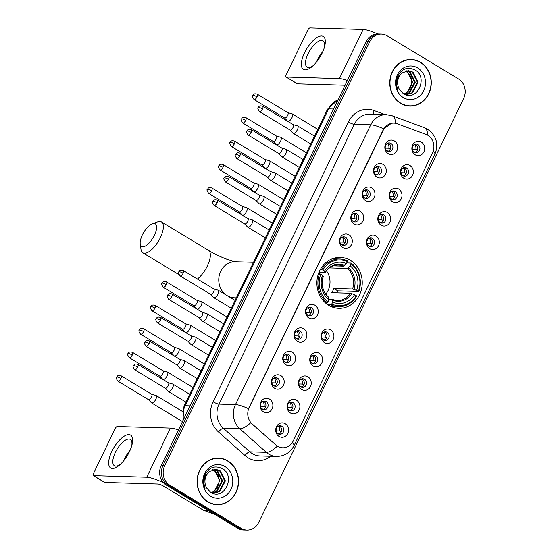 <?xml version="1.0" encoding="UTF-8"?>
<svg xmlns="http://www.w3.org/2000/svg" width="558" height="558" viewBox="0 0 558 558"><rect width="100%" height="100%" fill="white"/><g stroke="black" fill="none" stroke-linecap="round" stroke-linejoin="round"><path stroke-width="0.84" d="M350.424 260.384A25.48 22.683 91.7 0 0 340.317 257.371A25.48 22.683 91.7 0 0 317.683 276.308A25.48 22.683 91.7 0 0 328.718 305.289A25.48 22.683 91.7 0 0 338.825 308.302A25.48 22.683 91.7 0 0 361.451 289.365A25.48 22.683 91.7 0 0 350.424 260.384M376.838 177.109A7.212 6.417 -88.3 0 1 374.279 167.351A7.212 6.417 -88.3 0 1 382.983 164.401A7.212 6.417 -88.3 0 1 385.55 174.159A7.212 6.417 -88.3 0 1 376.838 177.109M379.566 166.877A4.325 3.85 91.7 0 0 377.85 166.368A4.325 3.85 91.7 0 0 374.006 169.583A4.325 3.85 91.7 0 0 375.883 174.501A4.325 3.85 91.7 0 0 377.599 175.017A4.325 3.85 91.7 0 0 381.442 171.801A4.325 3.85 91.7 0 0 379.566 166.877M365.497 200.58A7.212 6.417 -88.3 0 1 362.93 190.815A7.212 6.417 -88.3 0 1 371.642 187.872A7.212 6.417 -88.3 0 1 374.202 197.63A7.212 6.417 -88.3 0 1 365.497 200.58M368.224 190.348A4.325 3.85 91.7 0 0 366.508 189.832A4.325 3.85 91.7 0 0 362.665 193.047A4.325 3.85 91.7 0 0 364.534 197.971A4.325 3.85 91.7 0 0 366.25 198.481A4.325 3.85 91.7 0 0 370.094 195.265A4.325 3.85 91.7 0 0 368.224 190.348M354.149 224.044A7.212 6.417 -88.3 0 1 351.582 214.286A7.212 6.417 -88.3 0 1 360.294 211.336A7.212 6.417 -88.3 0 1 362.86 221.101A7.212 6.417 -88.3 0 1 354.149 224.044M356.876 213.812A4.325 3.85 91.7 0 0 355.16 213.302A4.325 3.85 91.7 0 0 351.317 216.518A4.325 3.85 91.7 0 0 353.193 221.442A4.325 3.85 91.7 0 0 354.909 221.951A4.325 3.85 91.7 0 0 358.752 218.736A4.325 3.85 91.7 0 0 356.876 213.812M342.807 247.515A7.212 6.417 -88.3 0 1 340.24 237.75A7.212 6.417 -88.3 0 1 348.945 234.806A7.212 6.417 -88.3 0 1 351.512 244.564A7.212 6.417 -88.3 0 1 342.807 247.515M345.535 237.283A4.325 3.85 91.7 0 0 343.812 236.773A4.325 3.85 91.7 0 0 339.968 239.989A4.325 3.85 91.7 0 0 341.845 244.906A4.325 3.85 91.7 0 0 343.561 245.422A4.325 3.85 91.7 0 0 347.404 242.207A4.325 3.85 91.7 0 0 345.535 237.283M308.769 317.921A7.212 6.417 -88.3 0 1 306.202 308.156A7.212 6.417 -88.3 0 1 314.914 305.212A7.212 6.417 -88.3 0 1 317.481 314.97A7.212 6.417 -88.3 0 1 308.769 317.921M311.497 307.688A4.325 3.85 91.7 0 0 309.781 307.179A4.325 3.85 91.7 0 0 305.937 310.394A4.325 3.85 91.7 0 0 307.807 315.312A4.325 3.85 91.7 0 0 309.523 315.828A4.325 3.85 91.7 0 0 313.366 312.613A4.325 3.85 91.7 0 0 311.497 307.688M297.428 341.384A7.212 6.417 -88.3 0 1 294.861 331.626A7.212 6.417 -88.3 0 1 303.566 328.676A7.212 6.417 -88.3 0 1 306.133 338.441A7.212 6.417 -88.3 0 1 297.428 341.384M300.148 331.159A4.325 3.85 91.7 0 0 298.432 330.643A4.325 3.85 91.7 0 0 294.589 333.858A4.325 3.85 91.7 0 0 296.465 338.783A4.325 3.85 91.7 0 0 298.181 339.292A4.325 3.85 91.7 0 0 302.024 336.076A4.325 3.85 91.7 0 0 300.148 331.159M286.08 364.855A7.212 6.417 -88.3 0 1 283.513 355.097A7.212 6.417 -88.3 0 1 292.225 352.147A7.212 6.417 -88.3 0 1 294.791 361.905A7.212 6.417 -88.3 0 1 286.08 364.855M288.807 354.623A4.325 3.85 91.7 0 0 287.091 354.114A4.325 3.85 91.7 0 0 283.248 357.329A4.325 3.85 91.7 0 0 285.117 362.247A4.325 3.85 91.7 0 0 286.833 362.763A4.325 3.85 91.7 0 0 290.676 359.547A4.325 3.85 91.7 0 0 288.807 354.623M274.731 388.326A7.212 6.417 -88.3 0 1 272.171 378.561A7.212 6.417 -88.3 0 1 280.876 375.618A7.212 6.417 -88.3 0 1 283.443 385.376A7.212 6.417 -88.3 0 1 274.731 388.326M277.459 378.094A4.325 3.85 91.7 0 0 275.743 377.585A4.325 3.85 91.7 0 0 271.899 380.8A4.325 3.85 91.7 0 0 273.776 385.718A4.325 3.85 91.7 0 0 275.492 386.234A4.325 3.85 91.7 0 0 279.335 383.011A4.325 3.85 91.7 0 0 277.459 378.094M263.39 411.79A7.212 6.417 -88.3 0 1 260.823 402.032A7.212 6.417 -88.3 0 1 269.535 399.082A7.212 6.417 -88.3 0 1 272.102 408.847A7.212 6.417 -88.3 0 1 263.39 411.79M266.117 401.565A4.325 3.85 91.7 0 0 264.401 401.049A4.325 3.85 91.7 0 0 260.558 404.264A4.325 3.85 91.7 0 0 262.427 409.188A4.325 3.85 91.7 0 0 264.143 409.698A4.325 3.85 91.7 0 0 267.986 406.482A4.325 3.85 91.7 0 0 266.117 401.565M388.187 153.638A7.212 6.417 -88.3 0 1 385.62 143.88A7.212 6.417 -88.3 0 1 394.332 140.93A7.212 6.417 -88.3 0 1 396.891 150.695A7.212 6.417 -88.3 0 1 388.187 153.638M390.914 143.406A4.325 3.85 91.7 0 0 389.198 142.897A4.325 3.85 91.7 0 0 385.355 146.112A4.325 3.85 91.7 0 0 387.224 151.037A4.325 3.85 91.7 0 0 388.94 151.546A4.325 3.85 91.7 0 0 392.783 148.33A4.325 3.85 91.7 0 0 390.914 143.406M403.859 178.274A7.212 6.417 -88.3 0 1 401.293 168.516A7.212 6.417 -88.3 0 1 410.004 165.566A7.212 6.417 -88.3 0 1 412.564 175.324A7.212 6.417 -88.3 0 1 403.859 178.274M406.587 168.042A4.325 3.85 91.7 0 0 404.871 167.533A4.325 3.85 91.7 0 0 401.028 170.748A4.325 3.85 91.7 0 0 402.897 175.665A4.325 3.85 91.7 0 0 404.613 176.182A4.325 3.85 91.7 0 0 408.456 172.966A4.325 3.85 91.7 0 0 406.587 168.042M392.511 201.745A7.212 6.417 -88.3 0 1 389.944 191.98A7.212 6.417 -88.3 0 1 398.656 189.036A7.212 6.417 -88.3 0 1 401.223 198.794A7.212 6.417 -88.3 0 1 392.511 201.745M395.238 191.513A4.325 3.85 91.7 0 0 393.523 190.996A4.325 3.85 91.7 0 0 389.679 194.219A4.325 3.85 91.7 0 0 391.556 199.136A4.325 3.85 91.7 0 0 393.271 199.645A4.325 3.85 91.7 0 0 397.115 196.43A4.325 3.85 91.7 0 0 395.238 191.513M381.17 225.209A7.212 6.417 -88.3 0 1 378.603 215.451A7.212 6.417 -88.3 0 1 387.315 212.5A7.212 6.417 -88.3 0 1 389.875 222.265A7.212 6.417 -88.3 0 1 381.17 225.209M383.897 214.976A4.325 3.85 91.7 0 0 382.174 214.467A4.325 3.85 91.7 0 0 378.338 217.683A4.325 3.85 91.7 0 0 380.207 222.607A4.325 3.85 91.7 0 0 381.923 223.116A4.325 3.85 91.7 0 0 385.766 219.901A4.325 3.85 91.7 0 0 383.897 214.976M369.821 248.68A7.212 6.417 -88.3 0 1 367.255 238.922A7.212 6.417 -88.3 0 1 375.966 235.971A7.212 6.417 -88.3 0 1 378.533 245.729A7.212 6.417 -88.3 0 1 369.821 248.68M372.549 238.447A4.325 3.85 91.7 0 0 370.833 237.938A4.325 3.85 91.7 0 0 366.99 241.154A4.325 3.85 91.7 0 0 368.866 246.071A4.325 3.85 91.7 0 0 370.582 246.587A4.325 3.85 91.7 0 0 374.425 243.372A4.325 3.85 91.7 0 0 372.549 238.447M324.442 342.556A7.212 6.417 -88.3 0 1 321.875 332.791A7.212 6.417 -88.3 0 1 330.587 329.848A7.212 6.417 -88.3 0 1 333.154 339.606A7.212 6.417 -88.3 0 1 324.442 342.556M327.169 332.324A4.325 3.85 91.7 0 0 325.454 331.808A4.325 3.85 91.7 0 0 321.61 335.023A4.325 3.85 91.7 0 0 323.48 339.948A4.325 3.85 91.7 0 0 325.195 340.457A4.325 3.85 91.7 0 0 329.039 337.241A4.325 3.85 91.7 0 0 327.169 332.324M313.101 366.02A7.212 6.417 -88.3 0 1 310.534 356.262A7.212 6.417 -88.3 0 1 319.239 353.312A7.212 6.417 -88.3 0 1 321.806 363.077A7.212 6.417 -88.3 0 1 313.101 366.02M315.821 355.788A4.325 3.85 91.7 0 0 314.105 355.279A4.325 3.85 91.7 0 0 310.262 358.494A4.325 3.85 91.7 0 0 312.138 363.418A4.325 3.85 91.7 0 0 313.854 363.928A4.325 3.85 91.7 0 0 317.697 360.712A4.325 3.85 91.7 0 0 315.821 355.788M301.752 389.491A7.212 6.417 -88.3 0 1 299.186 379.726A7.212 6.417 -88.3 0 1 307.897 376.783A7.212 6.417 -88.3 0 1 310.464 386.541A7.212 6.417 -88.3 0 1 301.752 389.491M304.48 379.259A4.325 3.85 91.7 0 0 302.764 378.749A4.325 3.85 91.7 0 0 298.921 381.965A4.325 3.85 91.7 0 0 300.79 386.882A4.325 3.85 91.7 0 0 302.506 387.398A4.325 3.85 91.7 0 0 306.349 384.183A4.325 3.85 91.7 0 0 304.48 379.259M290.404 412.955A7.212 6.417 -88.3 0 1 287.844 403.197A7.212 6.417 -88.3 0 1 296.549 400.246A7.212 6.417 -88.3 0 1 299.116 410.011A7.212 6.417 -88.3 0 1 290.404 412.955M293.131 402.73A4.325 3.85 91.7 0 0 291.416 402.213A4.325 3.85 91.7 0 0 287.572 405.429A4.325 3.85 91.7 0 0 289.449 410.353A4.325 3.85 91.7 0 0 291.164 410.862A4.325 3.85 91.7 0 0 295.008 407.647A4.325 3.85 91.7 0 0 293.131 402.73M279.063 436.426A7.212 6.417 -88.3 0 1 276.496 426.668A7.212 6.417 -88.3 0 1 285.208 423.717A7.212 6.417 -88.3 0 1 287.768 433.482A7.212 6.417 -88.3 0 1 279.063 436.426M281.79 426.193A4.325 3.85 91.7 0 0 280.074 425.684A4.325 3.85 91.7 0 0 276.231 428.9A4.325 3.85 91.7 0 0 278.1 433.824A4.325 3.85 91.7 0 0 279.816 434.333A4.325 3.85 91.7 0 0 283.659 431.118A4.325 3.85 91.7 0 0 281.79 426.193M415.201 154.803A7.212 6.417 -88.3 0 1 412.641 145.045A7.212 6.417 -88.3 0 1 421.346 142.095A7.212 6.417 -88.3 0 1 423.913 151.86A7.212 6.417 -88.3 0 1 415.201 154.803M417.928 144.578A4.325 3.85 91.7 0 0 416.212 144.062A4.325 3.85 91.7 0 0 412.369 147.277A4.325 3.85 91.7 0 0 414.245 152.201A4.325 3.85 91.7 0 0 415.961 152.711A4.325 3.85 91.7 0 0 419.804 149.495A4.325 3.85 91.7 0 0 417.928 144.578M376.748 166.514A4.325 3.85 -88.3 0 1 377.375 166.814A4.325 3.85 -88.3 0 1 379.356 171.125A4.325 3.85 -88.3 0 1 376.51 174.807M365.406 189.978A4.325 3.85 -88.3 0 1 366.034 190.285A4.325 3.85 -88.3 0 1 368.015 194.589A4.325 3.85 -88.3 0 1 365.162 198.271M354.058 213.449A4.325 3.85 -88.3 0 1 354.686 213.749A4.325 3.85 -88.3 0 1 356.667 218.059A4.325 3.85 -88.3 0 1 353.814 221.742M342.717 236.92A4.325 3.85 -88.3 0 1 343.344 237.22A4.325 3.85 -88.3 0 1 345.325 241.53A4.325 3.85 -88.3 0 1 342.473 245.206M308.679 307.325A4.325 3.85 -88.3 0 1 309.306 307.625A4.325 3.85 -88.3 0 1 311.287 311.936A4.325 3.85 -88.3 0 1 308.435 315.612M297.337 330.789A4.325 3.85 -88.3 0 1 297.965 331.089A4.325 3.85 -88.3 0 1 299.939 335.4A4.325 3.85 -88.3 0 1 297.093 339.083M285.989 354.26A4.325 3.85 -88.3 0 1 286.617 354.56A4.325 3.85 -88.3 0 1 288.598 358.871A4.325 3.85 -88.3 0 1 285.745 362.554M274.648 377.731A4.325 3.85 -88.3 0 1 275.268 378.031A4.325 3.85 -88.3 0 1 277.249 382.335A4.325 3.85 -88.3 0 1 274.403 386.017M263.299 401.195A4.325 3.85 -88.3 0 1 263.927 401.495A4.325 3.85 -88.3 0 1 265.908 405.805A4.325 3.85 -88.3 0 1 263.055 409.488M388.096 143.043A4.325 3.85 -88.3 0 1 388.724 143.343A4.325 3.85 -88.3 0 1 390.705 147.654A4.325 3.85 -88.3 0 1 387.852 151.337M403.769 167.679A4.325 3.85 -88.3 0 1 404.397 167.979A4.325 3.85 -88.3 0 1 406.377 172.289A4.325 3.85 -88.3 0 1 403.525 175.972M392.42 191.143A4.325 3.85 -88.3 0 1 393.048 191.45A4.325 3.85 -88.3 0 1 395.029 195.753A4.325 3.85 -88.3 0 1 392.176 199.436M381.079 214.614A4.325 3.85 -88.3 0 1 381.707 214.914A4.325 3.85 -88.3 0 1 383.688 219.224A4.325 3.85 -88.3 0 1 380.835 222.907M369.731 238.085A4.325 3.85 -88.3 0 1 370.359 238.385A4.325 3.85 -88.3 0 1 372.339 242.695A4.325 3.85 -88.3 0 1 369.487 246.378M324.351 331.954A4.325 3.85 -88.3 0 1 324.979 332.261A4.325 3.85 -88.3 0 1 326.96 336.565A4.325 3.85 -88.3 0 1 324.107 340.247M313.01 355.425A4.325 3.85 -88.3 0 1 313.638 355.725A4.325 3.85 -88.3 0 1 315.612 360.036A4.325 3.85 -88.3 0 1 312.766 363.718M301.662 378.896A4.325 3.85 -88.3 0 1 302.29 379.196A4.325 3.85 -88.3 0 1 304.27 383.506A4.325 3.85 -88.3 0 1 301.418 387.182M290.32 402.36A4.325 3.85 -88.3 0 1 290.941 402.66A4.325 3.85 -88.3 0 1 292.922 406.97A4.325 3.85 -88.3 0 1 290.076 410.653M278.972 425.831A4.325 3.85 -88.3 0 1 279.6 426.131A4.325 3.85 -88.3 0 1 281.581 430.441A4.325 3.85 -88.3 0 1 278.728 434.124M415.11 144.208A4.325 3.85 -88.3 0 1 415.738 144.508A4.325 3.85 -88.3 0 1 417.719 148.819A4.325 3.85 -88.3 0 1 414.873 152.501M426.033 134.422A12.98 11.551 -88.3 0 1 427.881 135.315A12.98 11.551 -88.3 0 1 432.499 152.885L293.243 440.946A12.98 11.551 -88.3 0 1 282.718 447.788A12.98 11.551 -88.3 0 1 275.889 445.012L252.111 423.885A12.98 11.551 -88.3 0 1 249.168 407.556L383.367 129.951A12.98 11.551 -88.3 0 1 393.899 123.109A12.98 11.551 -88.3 0 1 397.198 123.757L426.033 134.422M420.46 62.231A23.31 20.758 91.7 0 0 411.211 59.476A23.31 20.758 91.7 0 0 390.502 76.802A23.31 20.758 91.7 0 0 400.595 103.321A23.31 20.758 91.7 0 0 409.844 106.083A23.31 20.758 91.7 0 0 430.56 88.75A23.31 20.758 91.7 0 0 420.46 62.231M412.85 59.839A23.31 20.758 91.7 0 0 410.339 59.469M227.762 460.859A23.31 20.758 91.7 0 0 218.513 458.097A23.31 20.758 91.7 0 0 197.804 475.43A23.31 20.758 91.7 0 0 207.897 501.949A23.31 20.758 91.7 0 0 217.146 504.704A23.31 20.758 91.7 0 0 237.854 487.378A23.31 20.758 91.7 0 0 227.762 460.859M220.145 458.46A23.31 20.758 91.7 0 0 217.634 458.09M381.393 34.08L377.892 33.975A14.424 12.841 91.7 0 0 366.194 41.578L161.206 465.616A14.424 12.841 91.7 0 0 166.34 485.139L237.736 528.293L239.487 528.342A14.424 12.841 91.7 0 0 245.213 530.051A14.424 12.841 91.7 0 1 239.487 528.342L168.091 485.195L239.487 528.342L241.244 528.391A14.424 12.841 91.7 0 0 246.964 530.1A14.424 12.841 91.7 0 0 258.661 522.497L463.649 98.459A14.424 12.841 91.7 0 0 458.516 78.936L387.119 35.789A14.424 12.841 91.7 0 0 381.393 34.08A14.424 12.841 91.7 0 0 369.696 41.683L164.708 465.721A14.424 12.841 91.7 0 0 169.841 485.244L241.244 528.391M161.206 465.616L162.957 465.672A14.424 12.841 91.7 0 0 168.091 485.195A14.424 12.841 91.7 0 1 162.957 465.672L367.945 41.627L162.957 465.672L164.708 465.721M379.642 34.031A14.424 12.841 91.7 0 0 367.945 41.627A14.424 12.841 91.7 0 1 379.642 34.031M292.246 442.668A16.824 3.446 25.8 0 1 294.017 445.675C290.306 452.698 284.44 456.284 276.433 456.437A19.23 17.117 -88.3 0 1 268.803 454.163A19.23 17.117 -88.3 0 1 266.319 452.329A16.824 6.145 131.6 0 0 277.284 446.233L250.716 422.755A16.824 6.145 131.6 0 1 239.821 428.788A19.23 17.117 -88.3 0 1 235.469 404.592A16.824 3.446 -154.2 0 1 248.491 408.672L383.151 129.944L383.751 128.877L391.374 123.318M216.267 504.662A23.31 20.758 91.7 0 0 218.799 504.439M408.972 106.034A23.31 20.758 91.7 0 0 411.504 105.818M237.736 528.293A14.424 12.841 91.7 0 0 243.462 529.995L246.964 530.1M406.461 105.664A23.073 20.541 91.7 0 0 408.1 105.79L409.851 105.839A23.073 20.541 91.7 0 0 430.351 88.687A23.073 20.541 91.7 0 0 420.362 62.447A23.073 20.541 91.7 0 0 411.204 59.713A23.073 20.541 91.7 0 0 390.712 76.865A23.073 20.541 91.7 0 0 400.7 103.111A23.073 20.541 91.7 0 0 409.851 105.839M405.617 71.061L407.417 71.947L412.529 82.145L406.942 92.719L404.083 94.072M405.268 71.18L406.719 71.926C411.93 76.041 413.101 81.503 410.235 88.297A12.018 10.7 91.7 0 1 403.943 93.995M407.019 70.761L410.193 72.031L415.305 82.228L409.725 92.802L405.052 94.525M406.67 70.817L409.502 72.01L414.615 82.207L409.028 92.781L404.843 94.442M402.241 72.889A12.018 10.7 91.7 0 0 399.507 89.559L403.232 93.563C416.603 102.818 428.607 77.715 415.424 70.189C407.187 66.214 401.021 68.808 396.912 77.974C395.762 82.061 396.02 86.002 397.694 89.817C395.455 82.403 396.975 76.76 402.241 72.889L408.414 70.692L412.976 72.108L418.088 82.305L412.501 92.886L406.315 94.679L405.185 94.581M408.065 70.692L412.278 72.087L417.391 82.284L411.811 92.865L405.973 94.658M417.698 67.95A16.824 14.975 91.7 0 0 397.38 74.828A16.824 14.975 91.7 0 0 403.364 97.601A16.824 14.975 91.7 0 0 423.682 90.724A16.824 14.975 91.7 0 0 417.698 67.95M411.204 59.713L409.453 59.664A23.073 20.541 91.7 0 0 407.807 59.692M304.591 52.661A19.23 7.826 121.1 0 1 319.309 36.368A19.23 7.826 121.1 0 1 324.84 45.575A19.23 7.826 121.1 0 1 322.099 53.17A19.23 7.826 121.1 0 1 312.187 66.507A19.23 7.826 121.1 0 1 302.129 68.006A19.23 7.826 121.1 0 1 304.591 52.661M324.498 46.928A15.38 6.264 -58.9 0 0 323.033 40.804A15.38 6.264 -58.9 0 0 308.072 53.763A15.38 6.264 -58.9 0 0 307.123 67.127A15.38 6.264 -58.9 0 0 313.226 65.572M316.546 61.966A15.38 6.264 121.1 0 1 317.614 59.525A15.38 6.264 121.1 0 1 322.845 51.545M377.724 33.975A19.23 3.934 -154.2 0 0 363.174 29.462L309.99 27.9A2.406 0.976 -58.9 0 0 307.87 29.986L286.163 74.891A2.406 0.976 -58.9 0 0 286.01 76.976A2.406 0.976 -58.9 0 0 286.233 77.039L297.505 83.853L345.088 85.248M347.397 80.471A19.23 3.934 -154.2 0 0 339.417 78.601L286.233 77.039M297.505 83.853A2.406 0.976 121.1 0 1 297.288 83.791L286.01 76.976M213.756 504.293A23.073 20.541 91.7 0 0 215.402 504.411L217.153 504.467A23.073 20.541 91.7 0 0 237.645 487.315A23.073 20.541 91.7 0 0 227.657 461.068A23.073 20.541 91.7 0 0 218.506 458.341A23.073 20.541 91.7 0 0 198.006 475.493A23.073 20.541 91.7 0 0 207.994 501.733A23.073 20.541 91.7 0 0 217.153 504.467M212.919 469.69L214.711 470.568L219.824 480.766L214.244 491.347L211.384 492.693M212.563 469.801L214.014 470.547C219.231 474.663 220.403 480.124 217.529 486.925A12.018 10.7 91.7 0 1 211.238 492.616M214.314 469.39L217.494 470.652L222.607 480.85L217.02 491.424L212.354 493.153M213.965 469.438L216.797 470.631L221.91 480.829L216.33 491.41L212.145 493.063M209.543 471.51A12.018 10.7 91.7 0 0 206.802 488.187L210.526 492.184C223.904 501.447 235.908 476.344 222.719 468.818C214.488 464.835 208.315 467.43 204.214 476.602C203.056 480.682 203.314 484.63 204.995 488.438C202.756 481.024 204.27 475.381 209.543 471.51L215.709 469.32L220.27 470.736L225.383 480.933L219.803 491.507L213.616 493.3L212.486 493.202M215.36 469.313L219.573 470.715L224.693 480.912L219.106 491.486L213.268 493.286M224.993 466.579A16.824 14.975 91.7 0 0 204.674 473.456A16.824 14.975 91.7 0 0 210.659 496.229A16.824 14.975 91.7 0 0 230.977 489.352A16.824 14.975 91.7 0 0 224.993 466.579M218.506 458.341L216.755 458.285A23.073 20.541 91.7 0 0 215.109 458.313M142.381 234.911A13.218 5.378 -58.9 0 0 140.225 243.979A13.218 5.378 -58.9 0 0 145.875 245.701A13.218 5.378 -58.9 0 0 154.42 235.267A13.218 5.378 -58.9 0 0 152.467 223.723A13.218 5.378 -58.9 0 0 142.381 234.911M152.467 223.723L157.705 221.861A18.023 7.338 121.1 0 1 161.478 221.938A18.023 7.338 121.1 0 1 160.362 237.603A18.023 7.338 121.1 0 1 142.834 252.788A18.023 7.338 121.1 0 1 141.014 249.482L140.225 243.979M320.348 269.458L322.803 269.967A22.878 20.367 91.7 0 1 347.383 261.646L346.434 263.606A20.667 18.4 91.7 0 0 324.547 271.021L325.049 272.339L319.036 272.164M333.252 265.817L343.428 266.117L346.434 263.606M351.142 263.92A22.878 20.367 91.7 0 1 358.382 291.464L358.703 291.911L354.016 291.771L352.872 291.283L337.771 290.844L333.796 288.437L352.6 288.988L356.646 290.418A20.667 18.4 91.7 0 0 350.194 265.88L351.115 263.055L346.769 262.923M336.934 292.824A22.836 20.325 91.7 0 0 337.771 290.844M330.092 306.049A23.841 21.225 91.7 0 0 333.747 306.516L338.434 306.656A23.841 21.225 91.7 0 0 356.653 296.145L356.332 295.705A22.878 20.367 91.7 0 1 331.752 304.026L330.908 304.863A23.841 21.225 91.7 0 0 338.434 306.656M347.383 261.646L347.355 260.781A23.841 21.225 91.7 0 0 339.829 258.989L335.149 258.849A23.841 21.225 91.7 0 0 331.466 259.1M330.908 304.863L327.909 304.773M325.063 302.527L327.148 302.589L327.999 301.752A22.878 20.367 91.7 0 1 320.759 274.201L319.567 273.734A23.841 21.225 91.7 0 0 327.148 302.589M319.567 273.734L318.451 273.699M339.829 258.989A23.841 21.225 91.7 0 0 321.61 269.5M331.752 304.026L332.701 302.059A20.667 18.4 91.7 0 0 354.595 294.652L356.332 295.705M320.759 274.201L322.496 275.254A20.667 18.4 91.7 0 0 328.941 299.792L327.999 301.752M324.547 271.021L322.803 269.967M354.595 294.652L350.557 293.229L331.745 292.678A17.786 15.833 -88.3 0 0 333.796 288.437M328.934 299.353L332.177 299.451L332.701 302.059M323.005 276.573L322.496 275.254M328.941 299.792L328.418 297.177M332.177 299.451L332.645 300.099A18.491 16.461 91.7 0 0 351.882 293.585M344.509 265.517A18.491 16.461 91.7 0 0 325.265 272.025L325.049 272.339M358.703 291.911A23.841 21.225 91.7 0 0 351.115 263.055M358.382 291.464L356.646 290.418M350.194 265.88L347.188 268.391L329.429 267.868M325.746 294.143A17.786 15.833 91.7 0 0 326.437 270.735M412.313 149.272L415.863 149.377A5.287 4.708 91.7 0 0 414.552 144.431M415.48 152.257L413.813 151.895M284.552 117.961L287.593 121.17A4.325 1.758 -58.9 0 0 287.747 121.295A4.325 1.758 -58.9 0 0 288.144 121.407A4.325 1.758 -58.9 0 0 291.96 117.647A4.325 1.758 -58.9 0 0 292.225 113.888A4.325 1.758 -58.9 0 0 292.043 113.811L287.782 112.611M284.503 117.905A3.125 1.269 -58.9 0 0 284.615 117.996A3.125 1.269 -58.9 0 0 284.901 118.073A3.125 1.269 -58.9 0 0 287.649 115.36A3.125 1.269 -58.9 0 0 287.844 112.646A3.125 1.269 -58.9 0 0 287.712 112.59M415.863 149.377L417.433 150.004M400.965 172.743L404.515 172.847A5.287 4.708 91.7 0 0 403.211 167.902M404.132 175.721L402.464 175.365M273.211 141.425L276.252 144.641A4.325 1.758 -58.9 0 0 276.405 144.759A4.325 1.758 -58.9 0 0 276.803 144.871A4.325 1.758 -58.9 0 0 280.611 141.118A4.325 1.758 -58.9 0 0 280.883 137.359A4.325 1.758 -58.9 0 0 280.702 137.282L276.44 136.075M273.155 141.376A3.125 1.269 -58.9 0 0 273.267 141.46A3.125 1.269 -58.9 0 0 273.553 141.544A3.125 1.269 -58.9 0 0 276.308 138.83A3.125 1.269 -58.9 0 0 276.503 136.117A3.125 1.269 -58.9 0 0 276.37 136.061M404.515 172.847L406.091 173.468M389.624 196.214L393.174 196.318A5.287 4.708 91.7 0 0 391.862 191.366M392.79 199.192L391.123 198.836M261.862 164.896L264.904 168.104A4.325 1.758 -58.9 0 0 265.057 168.23A4.325 1.758 -58.9 0 0 265.455 168.342A4.325 1.758 -58.9 0 0 269.27 164.589A4.325 1.758 -58.9 0 0 269.535 160.823A4.325 1.758 -58.9 0 0 269.354 160.746L265.092 159.546M261.814 164.84A3.125 1.269 -58.9 0 0 261.925 164.931A3.125 1.269 -58.9 0 0 262.211 165.008A3.125 1.269 -58.9 0 0 264.959 162.301A3.125 1.269 -58.9 0 0 265.155 159.581A3.125 1.269 -58.9 0 0 265.022 159.525M393.174 196.318L394.743 196.939M378.275 219.678L381.825 219.782A5.287 4.708 91.7 0 0 380.521 214.837M381.442 222.663L379.775 222.3M250.521 188.36L253.562 191.575A4.325 1.758 -58.9 0 0 253.716 191.701A4.325 1.758 -58.9 0 0 254.106 191.812A4.325 1.758 -58.9 0 0 257.922 188.053A4.325 1.758 -58.9 0 0 258.194 184.293A4.325 1.758 -58.9 0 0 258.005 184.217L253.751 183.017M250.465 188.311A3.125 1.269 -58.9 0 0 250.577 188.402A3.125 1.269 -58.9 0 0 250.863 188.478A3.125 1.269 -58.9 0 0 253.618 185.765A3.125 1.269 -58.9 0 0 253.813 183.052A3.125 1.269 -58.9 0 0 253.681 182.996M381.825 219.782L383.402 220.41M366.934 243.149L370.484 243.253A5.287 4.708 91.7 0 0 369.173 238.301M370.1 246.127L368.433 245.771M239.173 211.831L242.214 215.046A4.325 1.758 -58.9 0 0 242.367 215.165A4.325 1.758 -58.9 0 0 242.765 215.276A4.325 1.758 -58.9 0 0 246.58 211.524A4.325 1.758 -58.9 0 0 246.845 207.764A4.325 1.758 -58.9 0 0 246.664 207.681L242.402 206.481M239.124 211.775A3.125 1.269 -58.9 0 0 239.236 211.866A3.125 1.269 -58.9 0 0 239.521 211.949A3.125 1.269 -58.9 0 0 242.27 209.236A3.125 1.269 -58.9 0 0 242.465 206.523A3.125 1.269 -58.9 0 0 242.332 206.46M370.484 243.253L372.053 243.874M321.548 337.025L325.105 337.123A5.287 4.708 91.7 0 0 323.793 332.177M324.714 340.003L323.054 339.641M193.793 305.707L196.834 308.916A4.325 1.758 -58.9 0 0 196.988 309.041A4.325 1.758 -58.9 0 0 197.386 309.153A4.325 1.758 -58.9 0 0 201.194 305.393A4.325 1.758 -58.9 0 0 201.466 301.634A4.325 1.758 -58.9 0 0 201.285 301.557L197.023 300.357M193.745 305.651A3.125 1.269 -58.9 0 0 193.856 305.742A3.125 1.269 -58.9 0 0 194.135 305.819A3.125 1.269 -58.9 0 0 196.89 303.113A3.125 1.269 -58.9 0 0 197.086 300.392A3.125 1.269 -58.9 0 0 196.953 300.337M325.105 337.123L326.674 337.75M310.206 360.489L313.756 360.594A5.287 4.708 91.7 0 0 312.445 355.648M313.373 363.474L311.706 363.112M182.445 329.171L185.493 332.387A4.325 1.758 -58.9 0 0 185.647 332.512A4.325 1.758 -58.9 0 0 186.037 332.617A4.325 1.758 -58.9 0 0 189.853 328.864A4.325 1.758 -58.9 0 0 190.118 325.105A4.325 1.758 -58.9 0 0 189.936 325.028L185.681 323.828M182.396 329.122A3.125 1.269 -58.9 0 0 182.508 329.213A3.125 1.269 -58.9 0 0 182.794 329.29A3.125 1.269 -58.9 0 0 185.549 326.576A3.125 1.269 -58.9 0 0 185.737 323.863A3.125 1.269 -58.9 0 0 185.612 323.807M313.756 360.594L315.333 361.221M298.858 383.96L302.408 384.064A5.287 4.708 91.7 0 0 301.104 379.112M302.024 386.938L300.364 386.582M171.104 352.642L174.145 355.851A4.325 1.758 -58.9 0 0 174.298 355.976A4.325 1.758 -58.9 0 0 174.696 356.088A4.325 1.758 -58.9 0 0 178.504 352.335A4.325 1.758 -58.9 0 0 178.776 348.576A4.325 1.758 -58.9 0 0 178.595 348.492L174.333 347.292M171.055 352.586A3.125 1.269 -58.9 0 0 171.16 352.677A3.125 1.269 -58.9 0 0 171.446 352.761A3.125 1.269 -58.9 0 0 174.201 350.047A3.125 1.269 -58.9 0 0 174.396 347.327A3.125 1.269 -58.9 0 0 174.263 347.271M302.408 384.064L303.984 384.685M287.516 407.424L291.067 407.528A5.287 4.708 91.7 0 0 289.755 402.583M290.683 410.409L289.016 410.046M159.755 376.113L162.803 379.321A4.325 1.758 -58.9 0 0 162.957 379.447A4.325 1.758 -58.9 0 0 163.348 379.559A4.325 1.758 -58.9 0 0 167.163 375.799A4.325 1.758 -58.9 0 0 167.428 372.04A4.325 1.758 -58.9 0 0 167.247 371.963L162.992 370.763M159.707 376.057A3.125 1.269 -58.9 0 0 159.818 376.148A3.125 1.269 -58.9 0 0 160.104 376.225A3.125 1.269 -58.9 0 0 162.859 373.511A3.125 1.269 -58.9 0 0 163.048 370.798A3.125 1.269 -58.9 0 0 162.922 370.742M291.067 407.528L292.643 408.156M276.168 430.895L279.718 430.999A5.287 4.708 91.7 0 0 278.414 426.054M279.335 433.88L277.668 433.517M148.414 399.577L151.455 402.792A4.325 1.758 -58.9 0 0 151.609 402.918A4.325 1.758 -58.9 0 0 152.006 403.022A4.325 1.758 -58.9 0 0 155.815 399.27A4.325 1.758 -58.9 0 0 156.087 395.51A4.325 1.758 -58.9 0 0 155.905 395.434L151.643 394.227M148.358 399.528A3.125 1.269 -58.9 0 0 148.47 399.619A3.125 1.269 -58.9 0 0 148.756 399.695A3.125 1.269 -58.9 0 0 151.511 396.982A3.125 1.269 -58.9 0 0 151.706 394.269A3.125 1.269 -58.9 0 0 151.574 394.213M279.718 430.999L281.295 431.627M385.292 148.107L388.842 148.212A5.287 4.708 91.7 0 0 387.538 143.267M388.459 151.092L386.792 150.73M290 130.021L293.041 133.229A4.325 1.758 -58.9 0 0 293.194 133.355A4.325 1.758 -58.9 0 0 293.592 133.467A4.325 1.758 -58.9 0 0 297.407 129.707A4.325 1.758 -58.9 0 0 297.672 125.948A4.325 1.758 -58.9 0 0 297.491 125.871L293.229 124.671M289.951 129.965A3.125 1.269 -58.9 0 0 290.062 130.056A3.125 1.269 -58.9 0 0 290.348 130.133A3.125 1.269 -58.9 0 0 293.096 127.419A3.125 1.269 -58.9 0 0 293.292 124.706A3.125 1.269 -58.9 0 0 293.159 124.65M388.842 148.212L390.419 148.84M373.951 171.578L377.501 171.683A5.287 4.708 91.7 0 0 376.19 166.73M377.117 174.556L375.45 174.201M278.651 153.485L281.699 156.7A4.325 1.758 -58.9 0 0 281.853 156.826A4.325 1.758 -58.9 0 0 282.243 156.931A4.325 1.758 -58.9 0 0 286.059 153.178A4.325 1.758 -58.9 0 0 286.324 149.418A4.325 1.758 -58.9 0 0 286.142 149.342L281.888 148.135M278.602 153.436A3.125 1.269 -58.9 0 0 278.714 153.527A3.125 1.269 -58.9 0 0 279 153.603A3.125 1.269 -58.9 0 0 281.755 150.89A3.125 1.269 -58.9 0 0 281.95 148.177A3.125 1.269 -58.9 0 0 281.818 148.121M377.501 171.683L379.07 172.303M362.602 195.049L366.153 195.154A5.287 4.708 91.7 0 0 364.848 190.201M365.769 198.027L364.102 197.665M267.31 176.956L270.351 180.164A4.325 1.758 -58.9 0 0 270.504 180.29A4.325 1.758 -58.9 0 0 270.902 180.401A4.325 1.758 -58.9 0 0 274.717 176.649A4.325 1.758 -58.9 0 0 274.982 172.889A4.325 1.758 -58.9 0 0 274.801 172.806L270.539 171.606M267.261 176.9A3.125 1.269 -58.9 0 0 267.373 176.991A3.125 1.269 -58.9 0 0 267.659 177.074A3.125 1.269 -58.9 0 0 270.407 174.361A3.125 1.269 -58.9 0 0 270.602 171.641A3.125 1.269 -58.9 0 0 270.47 171.585M366.153 195.154L367.729 195.774M351.261 218.513L354.811 218.617A5.287 4.708 91.7 0 0 353.5 213.672M354.428 221.498L352.761 221.135M255.962 200.427L259.01 203.635A4.325 1.758 -58.9 0 0 259.163 203.761A4.325 1.758 -58.9 0 0 259.554 203.872A4.325 1.758 -58.9 0 0 263.369 200.113A4.325 1.758 -58.9 0 0 263.634 196.353A4.325 1.758 -58.9 0 0 263.453 196.276L259.198 195.077M255.913 200.371A3.125 1.269 -58.9 0 0 256.024 200.461A3.125 1.269 -58.9 0 0 256.31 200.538A3.125 1.269 -58.9 0 0 259.065 197.825A3.125 1.269 -58.9 0 0 259.261 195.112A3.125 1.269 -58.9 0 0 259.128 195.056M354.811 218.617L356.381 219.245M339.913 241.984L343.463 242.088A5.287 4.708 91.7 0 0 342.152 237.136M343.079 244.962L341.412 244.606M244.62 223.891L247.661 227.106A4.325 1.758 -58.9 0 0 247.815 227.232A4.325 1.758 -58.9 0 0 248.212 227.336A4.325 1.758 -58.9 0 0 252.021 223.584A4.325 1.758 -58.9 0 0 252.293 219.824A4.325 1.758 -58.9 0 0 252.111 219.747L247.85 218.541M244.571 223.842A3.125 1.269 -58.9 0 0 244.683 223.925A3.125 1.269 -58.9 0 0 244.962 224.009A3.125 1.269 -58.9 0 0 247.717 221.296A3.125 1.269 -58.9 0 0 247.912 218.583A3.125 1.269 -58.9 0 0 247.78 218.527M343.463 242.088L345.039 242.709M305.875 312.389L309.432 312.494A5.287 4.708 91.7 0 0 308.121 307.542M309.041 315.368L307.381 315.012M210.582 294.296L213.63 297.512A4.325 1.758 -58.9 0 0 213.784 297.63A4.325 1.758 -58.9 0 0 214.174 297.742A4.325 1.758 -58.9 0 0 217.99 293.989A4.325 1.758 -58.9 0 0 218.255 290.23A4.325 1.758 -58.9 0 0 218.073 290.153L213.819 288.946M210.533 294.24A3.125 1.269 -58.9 0 0 210.645 294.331A3.125 1.269 -58.9 0 0 210.931 294.415A3.125 1.269 -58.9 0 0 213.686 291.701A3.125 1.269 -58.9 0 0 213.874 288.988A3.125 1.269 -58.9 0 0 213.749 288.925M309.432 312.494L311.001 313.115M294.533 335.853L298.084 335.958A5.287 4.708 91.7 0 0 296.772 331.013M297.7 338.839L296.033 338.476M199.241 317.767L202.282 320.976A4.325 1.758 -58.9 0 0 202.435 321.101A4.325 1.758 -58.9 0 0 202.833 321.213A4.325 1.758 -58.9 0 0 206.641 317.46A4.325 1.758 -58.9 0 0 206.913 313.694A4.325 1.758 -58.9 0 0 206.732 313.617L202.47 312.417M199.192 317.711A3.125 1.269 -58.9 0 0 199.297 317.802A3.125 1.269 -58.9 0 0 199.583 317.879A3.125 1.269 -58.9 0 0 202.338 315.172A3.125 1.269 -58.9 0 0 202.533 312.452A3.125 1.269 -58.9 0 0 202.401 312.396M298.084 335.958L299.66 336.586M283.185 359.324L286.735 359.429A5.287 4.708 91.7 0 0 285.431 354.483M286.352 362.309L284.692 361.947M187.893 341.231L190.941 344.446A4.325 1.758 -58.9 0 0 191.094 344.572A4.325 1.758 -58.9 0 0 191.485 344.677A4.325 1.758 -58.9 0 0 195.3 340.924A4.325 1.758 -58.9 0 0 195.565 337.165A4.325 1.758 -58.9 0 0 195.384 337.088L191.129 335.888M187.844 341.182A3.125 1.269 -58.9 0 0 187.955 341.273A3.125 1.269 -58.9 0 0 188.241 341.35A3.125 1.269 -58.9 0 0 190.996 338.636A3.125 1.269 -58.9 0 0 191.185 335.923A3.125 1.269 -58.9 0 0 191.052 335.867M286.735 359.429L288.312 360.056M271.844 382.795L275.394 382.9A5.287 4.708 91.7 0 0 274.083 377.947M275.01 385.773L273.343 385.418M176.551 364.702L179.592 367.917A4.325 1.758 -58.9 0 0 179.746 368.036A4.325 1.758 -58.9 0 0 180.143 368.147A4.325 1.758 -58.9 0 0 183.952 364.395A4.325 1.758 -58.9 0 0 184.224 360.635A4.325 1.758 -58.9 0 0 184.042 360.552L179.781 359.352M176.495 364.646A3.125 1.269 -58.9 0 0 176.607 364.737A3.125 1.269 -58.9 0 0 176.893 364.82A3.125 1.269 -58.9 0 0 179.648 362.107A3.125 1.269 -58.9 0 0 179.843 359.394A3.125 1.269 -58.9 0 0 179.711 359.331M275.394 382.9L276.97 383.52M260.495 406.259L264.046 406.364A5.287 4.708 91.7 0 0 262.741 401.418M263.662 409.244L262.002 408.881M165.203 388.173L168.244 391.381A4.325 1.758 -58.9 0 0 168.404 391.507A4.325 1.758 -58.9 0 0 168.795 391.618A4.325 1.758 -58.9 0 0 172.61 387.859A4.325 1.758 -58.9 0 0 172.875 384.099A4.325 1.758 -58.9 0 0 172.694 384.023L168.439 382.823M165.154 388.117A3.125 1.269 -58.9 0 0 165.266 388.208A3.125 1.269 -58.9 0 0 165.552 388.284A3.125 1.269 -58.9 0 0 168.307 385.578A3.125 1.269 -58.9 0 0 168.495 382.858A3.125 1.269 -58.9 0 0 168.363 382.802M264.046 406.364L265.622 406.991M111.886 451.283A19.23 7.826 121.1 0 1 126.603 434.989A19.23 7.826 121.1 0 1 132.134 444.196A19.23 7.826 121.1 0 1 129.393 451.799A19.23 7.826 121.1 0 1 119.482 465.128A19.23 7.826 121.1 0 1 109.424 466.627A19.23 7.826 121.1 0 1 111.886 451.283M131.793 445.556A15.38 6.264 -58.9 0 0 130.335 439.425A15.38 6.264 -58.9 0 0 115.373 452.385A15.38 6.264 -58.9 0 0 114.418 465.756A15.38 6.264 -58.9 0 0 120.528 464.2M123.848 460.587A15.38 6.264 121.1 0 1 124.908 458.146A15.38 6.264 121.1 0 1 130.14 450.173M178.448 429.953A19.23 3.934 -154.2 0 0 170.476 428.084L117.285 426.521A2.406 0.976 -58.9 0 0 115.164 428.607L93.458 473.512A2.406 0.976 -58.9 0 0 93.312 475.604A2.406 0.976 -58.9 0 0 93.528 475.66L104.806 482.475L157.991 484.037A4.806 0.983 25.8 0 1 163.94 486.374L203.231 510.117L207.897 510.256M163.466 482.768A19.23 3.934 -154.2 0 0 146.719 477.223L93.528 475.66M104.806 482.475A2.406 0.976 121.1 0 1 104.583 482.419L93.312 475.604M214.837 514.455L203.572 510.284A2.406 2.141 -88.3 0 1 203.231 510.117M270.658 456.27A24.036 21.399 -88.3 0 1 248.15 457.853A24.036 21.399 -88.3 0 1 245.046 455.558L218.548 432.018A24.036 21.399 -88.3 0 1 213.1 401.774L348.359 121.979A24.036 21.399 -88.3 0 1 373.972 110.505L385.111 114.627M383.751 128.877A16.824 3.446 25.8 0 0 370.728 124.797L235.469 404.592L219.05 404.111A19.23 17.117 91.7 0 0 223.402 428.307L239.821 428.788L266.319 452.329L249.9 451.847A19.23 17.117 91.7 0 0 252.383 453.682A19.23 17.117 91.7 0 0 260.014 455.956L276.433 456.437M294.017 445.675L434.912 154.224C438.881 144.076 436.447 135.754 427.609 129.254L424.408 127.705A16.824 7.338 110.3 0 1 427.595 135.148M424.408 127.705L392.281 115.82A16.824 7.338 110.3 0 1 395.469 123.276M348.359 121.979A4.806 0.983 25.8 0 0 354.309 124.315L370.728 124.797A19.23 17.117 -88.3 0 1 386.324 114.662L369.905 114.181A19.23 17.117 91.7 0 0 354.309 124.315L219.05 404.111A4.806 0.983 25.8 0 1 213.1 401.774M434.912 154.224A16.824 3.446 -154.2 0 0 433.161 151.246M369.696 41.683L366.194 41.578M169.841 485.244L166.34 485.139M218.548 432.018A4.806 1.758 -48.4 0 1 223.402 428.307L249.9 451.847A4.806 1.758 -48.4 0 0 245.046 455.558M373.972 110.505A4.806 2.099 -69.7 0 0 373.797 114.292M338.029 99.84A19.23 17.117 91.7 0 0 328.648 108.866L333.6 109.012M182.885 420.781L184.007 406.071L327.504 109.222A9.612 1.967 25.8 0 1 328.648 108.866L185.144 405.715L190.097 405.861M184.007 406.071A9.612 1.967 25.8 0 1 185.144 405.715A19.23 17.117 91.7 0 0 183.533 419.435M339.417 78.601L363.174 29.462M197.393 279.021A18.023 7.338 -58.9 0 0 207.339 265.992A18.023 7.338 -58.9 0 0 208.455 250.319C217.188 255.871 232.1 261.625 235.476 261.751M226.116 294.98A18.023 16.049 -88.3 0 1 220.717 271.244A18.023 16.049 -88.3 0 1 235.337 261.744L253.52 262.274M236.327 297.839L234.283 297.777A18.023 16.049 -88.3 0 1 228.187 296.228M343.428 266.117A17.786 15.833 91.7 0 0 338.322 265.008C333.077 264.952 328.746 267.373 325.328 272.262M323.221 276.266A18.491 16.461 91.7 0 0 328.885 297.826M332.463 299.569A17.786 15.833 91.7 0 0 337.283 300.56A17.786 15.833 91.7 0 0 350.557 293.229M353.932 289.351A18.491 16.461 91.7 0 0 348.269 267.784M352.6 288.988A17.786 15.833 91.7 0 0 347.188 268.391M257.064 96.876A3.125 1.269 -58.9 0 0 257.259 94.162C253.199 93.047 253.513 94.993 252.83 95.474A3.125 0.642 -154.2 0 1 253.199 95.355A3.125 0.642 25.8 0 1 257.064 96.876A3.125 1.269 -58.9 0 1 254.023 99.505L284.615 117.996M245.715 120.347A3.125 1.269 -58.9 0 0 245.911 117.626C241.858 116.517 242.172 118.463 241.481 118.945A3.125 0.642 -154.2 0 1 241.851 118.826A3.125 0.642 25.8 0 1 245.715 120.347A3.125 1.269 -58.9 0 1 242.681 122.976L273.267 141.46M234.374 143.811A3.125 1.269 -58.9 0 0 234.569 141.097C230.51 139.988 230.824 141.934 230.14 142.409A3.125 0.642 -154.2 0 1 230.51 142.297A3.125 0.642 25.8 0 1 234.374 143.811A3.125 1.269 -58.9 0 1 231.333 146.447L261.925 164.931M223.026 167.281A3.125 1.269 -58.9 0 0 223.221 164.568C219.168 163.452 219.482 165.398 218.792 165.879A3.125 0.642 -154.2 0 1 219.161 165.761A3.125 0.642 25.8 0 1 223.026 167.281A3.125 1.269 -58.9 0 1 219.991 169.911L250.577 188.402M211.684 190.752A3.125 1.269 -58.9 0 0 211.873 188.032C207.82 186.923 208.134 188.869 207.443 189.35A3.125 0.642 -154.2 0 1 207.82 189.232A3.125 0.642 25.8 0 1 211.684 190.752A3.125 1.269 -58.9 0 1 208.643 193.382L239.236 211.866M166.305 284.622A3.125 1.269 -58.9 0 0 166.493 281.909C162.441 280.793 162.755 282.739 162.064 283.22A3.125 0.642 -154.2 0 1 162.434 283.108A3.125 0.642 25.8 0 1 166.305 284.622A3.125 1.269 -58.9 0 1 163.264 287.258L193.856 305.742M154.957 308.093A3.125 1.269 -58.9 0 0 155.152 305.372C151.092 304.263 151.413 306.209 150.723 306.691A3.125 0.642 -154.2 0 1 151.092 306.572A3.125 0.642 25.8 0 1 154.957 308.093A3.125 1.269 -58.9 0 1 151.916 310.722L182.508 329.213M143.615 331.557A3.125 1.269 -58.9 0 0 143.804 328.843C139.751 327.734 140.065 329.68 139.374 330.162A3.125 0.642 -154.2 0 1 139.744 330.043A3.125 0.642 25.8 0 1 143.615 331.557A3.125 1.269 -58.9 0 1 140.574 334.193L171.16 352.677M132.267 355.028A3.125 1.269 -58.9 0 0 132.462 352.314C128.403 351.198 128.717 353.144 128.033 353.626A3.125 0.642 -154.2 0 1 128.403 353.507A3.125 0.642 25.8 0 1 132.267 355.028A3.125 1.269 -58.9 0 1 129.226 357.664L159.818 376.148M120.919 378.498A3.125 1.269 -58.9 0 0 121.114 375.778C117.061 374.669 117.375 376.615 116.685 377.096A3.125 0.642 -154.2 0 1 117.054 376.978A3.125 0.642 25.8 0 1 120.919 378.498A3.125 1.269 -58.9 0 1 117.884 381.128L148.47 399.619M262.511 108.936A3.125 1.269 -58.9 0 0 262.699 106.222C258.647 105.106 258.961 107.052 258.27 107.534A3.125 0.642 -154.2 0 1 258.647 107.415A3.125 0.642 25.8 0 1 262.511 108.936A3.125 1.269 -58.9 0 1 259.47 111.572L290.062 130.056M251.163 132.406A3.125 1.269 -58.9 0 0 251.358 129.686C247.306 128.577 247.619 130.523 246.929 131.004A3.125 0.642 -154.2 0 1 247.299 130.886A3.125 0.642 25.8 0 1 251.163 132.406A3.125 1.269 -58.9 0 1 248.129 135.036L278.714 153.527M239.821 155.87A3.125 1.269 -58.9 0 0 240.01 153.157C235.957 152.048 236.271 153.994 235.581 154.468A3.125 0.642 -154.2 0 1 235.957 154.357A3.125 0.642 25.8 0 1 239.821 155.87A3.125 1.269 -58.9 0 1 236.78 158.507L267.373 176.991M228.473 179.341A3.125 1.269 -58.9 0 0 228.668 176.628C224.609 175.512 224.93 177.458 224.239 177.939A3.125 0.642 -154.2 0 1 224.609 177.821A3.125 0.642 25.8 0 1 228.473 179.341A3.125 1.269 -58.9 0 1 225.439 181.971L256.024 200.461M217.132 202.812A3.125 1.269 -58.9 0 0 217.32 200.092C213.268 198.983 213.581 200.929 212.891 201.41A3.125 0.642 -154.2 0 1 213.261 201.292A3.125 0.642 25.8 0 1 217.132 202.812A3.125 1.269 -58.9 0 1 214.091 205.442L244.683 223.925M183.094 273.218A3.125 1.269 -58.9 0 0 183.289 270.497C179.23 269.388 179.543 271.334 178.86 271.816A3.125 0.642 -154.2 0 1 179.23 271.697A3.125 0.642 25.8 0 1 183.094 273.218A3.125 1.269 -58.9 0 1 180.053 275.847L210.645 294.331M171.752 296.682A3.125 1.269 -58.9 0 0 171.941 293.968C167.888 292.859 168.202 294.798 167.512 295.28A3.125 0.642 -154.2 0 1 167.881 295.168A3.125 0.642 25.8 0 1 171.752 296.682A3.125 1.269 -58.9 0 1 168.711 299.318L199.297 317.802M160.404 320.153A3.125 1.269 -58.9 0 0 160.599 317.439C156.54 316.323 156.854 318.269 156.17 318.751A3.125 0.642 -154.2 0 1 156.54 318.632A3.125 0.642 25.8 0 1 160.404 320.153A3.125 1.269 -58.9 0 1 157.363 322.782L187.955 341.273M149.056 343.623A3.125 1.269 -58.9 0 0 149.251 340.903C145.199 339.794 145.512 341.74 144.822 342.221A3.125 0.642 -154.2 0 1 145.192 342.103A3.125 0.642 25.8 0 1 149.056 343.623A3.125 1.269 -58.9 0 1 146.022 346.253L176.607 364.737M137.714 367.087A3.125 1.269 -58.9 0 0 137.91 364.374C133.85 363.258 134.164 365.204 133.481 365.685A3.125 0.642 -154.2 0 1 133.85 365.574A3.125 0.642 25.8 0 1 137.714 367.087A3.125 1.269 -58.9 0 1 134.673 369.724L165.266 388.208M146.719 477.223L170.476 428.084M208.162 510.417L203.572 510.284M392.281 115.82L386.324 114.662M327.504 109.222L338.12 99.659M178.881 274.571L142.834 252.788M337.283 300.56L332.338 299.486M328.683 297.268C322.782 291.862 320.983 284.929 323.291 276.475M208.455 250.319L161.478 221.938M234.283 297.777L230.14 297.407M293.424 124.727L287.747 121.295M317.781 129.337L292.225 113.888M257.259 94.162L287.844 112.646M254.023 99.505C252.342 96.994 251.937 95.648 252.83 95.474M282.083 148.191L276.405 144.759M306.44 152.801L280.883 137.359M245.911 117.626L276.503 136.117M242.681 122.976C240.993 120.458 240.596 119.119 241.481 118.945M270.735 171.662L265.057 168.23M295.091 176.272L269.535 160.823M234.569 141.097L265.155 159.581M231.333 146.447C229.652 143.929 229.247 142.583 230.14 142.409M259.393 195.133L253.716 191.701M283.75 199.743L258.194 184.293M223.221 164.568L253.813 183.052M219.991 169.911C218.304 167.4 217.906 166.054 218.792 165.879M248.045 218.596L242.367 215.165M272.402 223.207L246.845 207.764M211.873 188.032L242.465 206.523M208.643 193.382C206.955 190.864 206.558 189.525 207.443 189.35M202.666 312.473L196.988 309.041M227.022 317.084L201.466 301.634M166.493 281.909L197.086 300.392M163.264 287.258C161.576 284.74 161.178 283.394 162.064 283.22M191.324 335.944L185.647 332.512M215.681 340.547L190.118 325.105M155.152 305.372L185.737 323.863M151.916 310.722C150.235 308.211 149.837 306.865 150.723 306.691M179.976 359.408L174.298 355.976M204.333 364.018L178.776 348.576M143.804 328.843L174.396 347.327M140.574 334.193C138.886 331.675 138.489 330.329 139.374 330.162M168.635 382.879L162.957 379.447M192.991 387.489L167.428 372.04M132.462 352.314L163.048 370.798M129.226 357.664C127.545 355.146 127.147 353.8 128.033 353.626M182.494 421.583L151.609 402.918M182.306 411.358L156.087 395.51M121.114 375.778L151.706 394.269M117.884 381.128C116.197 378.617 115.799 377.271 116.685 377.096M310.722 143.943L293.194 133.355M314.503 136.124L297.672 125.948M262.699 106.222L293.292 124.706M259.47 111.572C257.789 109.054 257.384 107.708 258.27 107.534M299.374 167.414L281.853 156.826M303.161 159.588L286.324 149.418M251.358 129.686L281.95 148.177M248.129 135.036C246.441 132.525 246.043 131.179 246.929 131.004M288.033 190.885L270.504 180.29M291.813 183.059L274.982 172.889M240.01 153.157L270.602 171.641M236.78 158.507C235.092 155.989 234.695 154.643 235.581 154.468M276.684 214.349L259.163 203.761M280.472 206.53L263.634 196.353M228.668 176.628L259.261 195.112M225.439 181.971C223.751 179.46 223.353 178.114 224.239 177.939M265.343 237.82L247.815 227.232M269.123 229.994L252.293 219.824M217.32 200.092L247.912 218.583M214.091 205.442C212.403 202.924 212.005 201.584 212.891 201.41M231.305 308.225L213.784 297.63M235.085 300.399L218.255 290.23M183.289 270.497L213.874 288.988M180.053 275.847C178.372 273.329 177.974 271.99 178.86 271.816M219.964 331.689L202.435 321.101M223.744 323.87L206.913 313.694M171.941 293.968L202.533 312.452M168.711 299.318C167.023 296.8 166.626 295.454 167.512 295.28M208.615 355.16L191.094 344.572M212.396 347.334L195.565 337.165M160.599 317.439L191.185 335.923M157.363 322.782C155.682 320.271 155.284 318.925 156.17 318.751M197.274 378.631L179.746 368.036M201.054 370.805L184.224 360.635M149.251 340.903L179.843 359.394M146.022 346.253C144.334 343.735 143.936 342.396 144.822 342.221M185.926 402.095L168.404 391.507M189.706 394.276L172.875 384.099M137.91 364.374L168.495 382.858M134.673 369.724C132.992 367.206 132.588 365.86 133.481 365.685"/></g></svg>

